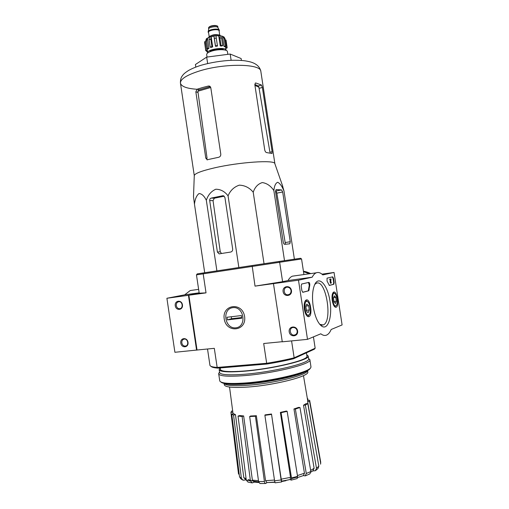 <?xml version="1.0" encoding="UTF-8"?>
<svg xmlns="http://www.w3.org/2000/svg" width="509" height="509" viewBox="0 0 509 509"><rect width="100%" height="100%" fill="white"/><g stroke="black" fill="none" stroke-linecap="round" stroke-linejoin="round"><path stroke-width="0.76" d="M211.063 366.34C211.712 367.237 213.996 367.829 217.922 368.128L266.977 364.03L266.671 363.286L217.165 367.441L214.308 348.334L197.034 350.02L188.877 295.22L199.197 293.197L196.461 274.86L279.651 262.275L282.597 281.693L273.855 283.545L255.028 286.128L252.114 265.526L278.817 261.499L279.651 262.275L301.557 258.966L303.93 274.542M282.26 341.698L263.687 343.511L266.671 363.286C276.839 361.638 286.001 359.818 294.151 357.821L293.566 358.737L314.435 349.155L315.16 348.22L294.151 357.821L291.581 340.903M315.16 348.22L313.436 336.875M269.197 482.5L274.854 482.297M281.674 481.495L284.308 481.037M285.651 480.464L288.418 479.904M285.695 480.757L283.729 480.814M283.78 481.12L285.931 480.719M266.964 482.602L265.73 483.499C265.1 483.563 264.667 482.907 264.425 481.539L255.442 416.254L256.358 415.726L265.571 480.681L274.472 480.051M254.398 482.118L252.248 482.907L250.415 480.91L242.106 416.457L238.034 416.082L239.586 415.573L243.658 415.942L242.106 416.457M245.866 479.86L242.99 480.248M310.655 470.411L314.117 468.293L303.517 405.215L305.362 405.113L316.49 468.242L315.383 470.717L312.711 470.946M305.298 475.87L303.307 475.616M290.537 477.366L290.175 479.516L281.7 481.151L281.222 479.16L290.537 477.366L280.357 412.405L281.076 412.704L291.485 477.951L291.123 480.127L290.124 479.529M281.712 481.151L281.604 481.966L281.121 479.949L271.494 414.002L281.222 479.16M265.501 483.505L259.895 483.518L258.591 481.559L264.425 481.539M256.358 415.726L250.6 416.012L249.664 416.534L258.591 481.559M274.803 482.055L266.881 482.608L265.571 480.681M249.664 416.534L255.442 416.254M281.572 481.972L275.089 482.831L274.586 480.814L281.121 479.949M271.494 414.002L265.011 414.899L264.89 415.35L274.586 480.814M264.89 415.35L271.386 414.447M291.485 477.951L297.555 476.386L287.152 411.342L286.421 411.049L280.357 412.405M297.555 476.386L297.192 478.568L291.263 480.102M281.076 412.704L287.152 411.342M305.279 475.87L306.284 473.485L310.84 471.519L299.973 407.499L298.56 407.397L293.954 408.975L295.366 409.077L306.284 473.485M297.428 475.571L304.452 473.205L293.954 408.975M304.452 473.205L303.447 475.559L297.644 477.544M310.84 471.519L309.898 473.879M295.366 409.077L299.973 407.499M314.117 468.293L312.99 470.749L310.897 472.085M316.49 468.242L318.838 466.219L307.792 403.592L305.954 403.694L303.517 405.215M318.838 466.219L318.023 468.503L315.93 470.316M305.362 405.113L307.792 403.592M320.606 464.163L320.606 461.606M312.437 429.94L307.652 401.754L309.618 401.48L320.645 463.114M307.69 400.519L309.606 400.252L309.726 400.761L320.695 462.083L320.645 463.985M309.618 401.48L309.726 400.761M307.729 400.729L307.652 401.754M307.404 398.814L307.792 398.725L308.104 400.462M307.792 398.725L307.36 398.541M238.524 474.089L230.933 412.417L231.589 411.107L232.683 410.954M232.842 412.156L230.933 412.417M242.08 479.707L240.572 478.524L239.529 476.793L241.381 478.25L233.555 415.077L235.463 414.657L243.811 477.665L246.089 478.676M235.463 414.657L233.669 413.728L231.773 414.148L239.529 476.793M241.381 478.25L243.003 480.254M246.261 480.044L243.811 477.665M231.773 414.148L233.555 415.077M258.827 482.532L254.214 482.093L252.388 480.127L258.47 480.661M243.658 415.942L252.388 480.127M251.732 482.831L247.991 482.093L246.273 480.108L250.415 480.91M238.034 416.082L246.273 480.108M197.174 273.899L203.702 272.881L203.186 273.842L206.024 292.866L188.877 295.22M252.114 265.526L203.702 272.881M301.557 258.966L300.584 258.267L278.817 261.499M244.606 316.528C246.865 331.378 226.219 333.541 224.214 318.927C221.854 304.363 242.399 301.684 244.606 316.528M266.977 364.03C276.801 362.433 285.664 360.671 293.566 358.737M207.519 348.996L209.95 365.335C210.249 366.41 212.654 367.116 217.165 367.441L217.922 368.128M206.024 292.866L199.197 293.197L188.425 295.309L166.901 298.268L174.899 352.279L197.034 350.02M282.597 281.693L255.028 286.128M224.889 383.57C228.751 384.575 235.661 384.74 245.599 384.072C268.587 382.583 300.24 375.655 306.857 370.908M224.094 383.411L224.272 384.626C224.73 387.133 232.257 387.96 246.852 387.107C273.778 385.466 309.593 376.31 307.792 371.996L307.754 371.761M224.138 383.423C225.602 385.536 233.084 386.178 246.591 385.345C272.461 383.729 307.283 375.152 307.468 370.756M282.209 184.786L284.035 191.168C282.171 186.415 280.065 183.45 277.717 182.273C275.649 183.055 274.357 185.81 273.855 190.531C270.763 185.912 266.913 183.259 262.3 182.572C257.974 183.914 254.945 187.134 253.221 192.23C249.544 187.745 244.912 185.384 239.319 185.142C234.025 186.949 230.278 190.519 228.07 195.85C224.736 191.46 220.639 189.253 215.784 189.233C211.254 191.238 208.098 194.915 206.33 200.266C204.166 195.895 201.729 193.662 199.013 193.56C196.608 195.443 195.093 198.955 194.457 204.096L193.503 196.792L194.273 175.656C194.603 173.531 201.367 170.929 214.556 167.849C239.255 162.129 274.109 159.794 274.784 163.478L274.905 163.822M194.457 204.096L204.707 272.729M206.33 200.266L216.904 270.877M228.07 195.85L238.861 267.543M253.221 192.23L264.037 263.726M273.855 190.531L284.506 260.659M290.257 241.724L282.686 191.988L281.541 189.921L276.12 189.564L275.56 191.562L283.201 241.858C283.507 243.41 283.99 244.237 284.658 244.326L289.831 243.805L290.257 241.724L285.174 242.558L285.288 243.957M284.035 191.168L294.387 259.189M224.914 197.479L223.47 195.761L222.751 195.749L211.184 198.103C210.102 198.453 209.606 199.273 209.689 200.559L217.407 252.07L219.124 253.876L230.736 252.031C232.123 251.643 232.759 250.638 232.664 249.009L224.914 197.479M221.542 253.539L220.251 251.783L213.042 200.654L214.353 198.211L211.184 198.103M224.24 196.175L214.353 198.211M241.412 60.444L241.126 58.541L230.183 54.043L206.679 57.103L195.411 64.522L195.793 67.08M206.679 57.103L207.647 63.51M230.183 54.043L231.124 60.297M254.939 85.366L258.896 87.211L258.235 85.945L254.818 84.462M258.896 87.211L269.935 152.236L272.137 151.739L262.364 87.453L261.511 85.048L255.798 82.992L255.41 83.031L254.85 84.793L264.737 149.939C265.094 151.497 265.73 152.382 266.652 152.592L272.041 153.508L272.137 151.739M210.319 86.625L199.07 89.807L197.861 91.232L210.758 87.503M207.456 159.871L205.795 158.197L207.08 158.369L197.861 91.232M206.947 159.807L218.666 157.275C220.149 156.823 220.855 155.786 220.791 154.17L210.783 87.637L209.702 86.148L208.467 86.015L202.499 87.548L197.117 89.228L195.844 91.849L205.795 158.197M281.541 189.921L275.999 191.028L276.839 193.146L285.174 242.558M275.999 191.028L275.509 190.939M303.491 271.653L309.357 273.785M320.829 333.796L307.5 339.35L298.49 280.185L312.189 277.208C313.359 274.905 314.721 273.441 316.274 272.811C318.379 272.016 320.555 272.716 322.801 274.905L334.05 272.461L342.099 324.933L331.155 329.495C329.883 332.536 328.299 334.432 326.39 335.176C324.634 335.819 322.776 335.355 320.829 333.796M312.189 277.208L288.018 280.548L273.467 283.621L282.279 341.813L307.5 339.35M321.962 274.147L334.05 272.461M273.467 283.621L298.49 280.185M297.6 330.971C296.741 325.124 288.266 326.046 289.201 331.843C290.028 337.658 298.516 336.818 297.6 330.971M291.453 290.524C290.594 284.69 282.164 285.835 283.099 291.619C283.92 297.415 292.37 296.353 291.453 290.524M288.018 280.548C289.284 278.27 290.747 276.807 292.401 276.164L294.692 275.846M333.529 278.359L334.159 282.476L333.859 284.264L329.361 285.428L327.058 281.057L327.045 278.156L332.695 276.845L333.529 278.359L333.064 278.423L333.694 282.533L333.395 284.321L329.196 285.409M301.621 284.047L308.81 282.38C309.523 282.654 309.841 283.608 309.771 285.231L308.791 290.754L302.874 292.293L301.882 290.639L301.182 286.052L301.621 284.047M313.2 306.52C311.896 296.83 312.475 289.347 314.925 284.079C319.277 275.541 327.516 285.225 329.902 300.685C332.517 316.057 328.203 330.589 321.758 326.212C317.794 323.158 314.944 316.592 313.2 306.52M332.243 300.514C331.703 295.952 332.173 293.146 333.649 292.102C336.99 290.385 339.573 306.367 336.105 307.277C334.419 307.398 333.134 305.146 332.243 300.514M304.357 309.307C303.79 304.306 304.395 301.194 306.176 299.986C310.21 297.95 313.067 315.497 308.887 316.636C306.863 316.833 305.349 314.39 304.357 309.307M314.747 284.436L316.344 283.252C326.053 278.627 333.09 322.025 323.113 324.965L319.767 324.354M291.046 290.537C290.582 288.508 289.405 287.388 287.502 287.184C282.959 286.917 283.233 294.985 287.763 294.8C290.054 294.501 291.148 293.076 291.046 290.537M297.18 330.933C296.626 328.661 295.277 327.516 293.152 327.497C288.622 327.771 289.888 335.8 294.348 335.075C296.378 334.604 297.326 333.223 297.18 330.933M308.473 282.457L309.275 285.301L309.771 285.231M302.677 292.274L308.295 290.824L309.275 285.301M330.125 279.167L330.996 278.957L330.723 282.062L330.996 282.756L331.264 282.171L331.085 283.252L330.532 281.833L330.735 279.536L329.654 279.231L330.996 278.957M330.201 279.67L329.73 279.734L329.654 279.231M331.022 283.258L330.615 283.309L330.061 281.897L330.265 279.651M330.061 281.897L330.532 281.833M330.729 282.247L331.264 282.171M330.729 282.26L331.092 282.215M332.364 276.921L333.064 278.423M333.465 298.115L334.337 295.844L335.787 297.402L336.366 301.213L335.514 303.498L334.057 301.958L333.465 298.115M334.337 295.844L335.787 297.402L336.366 301.213L335.514 303.498M335.876 305.89C332.593 307.156 331.143 291.186 334.75 293.598C336.818 294.647 338.129 302.728 336.621 305.158L335.876 305.89M336.366 305.534L334.737 306.844M332.924 292.777L334.515 293.388M333.904 301.513L336.366 301.213M333.497 297.682L335.787 297.402M305.871 306.622L306.316 304.713L306.952 304.083L308.664 305.756L309.3 309.943L308.238 312.494L307.563 312.373L306.513 310.846L305.871 306.622M306.952 304.083L308.664 305.756L309.3 309.943L308.238 312.494M308.639 315.122C304.592 316.617 303.23 298.688 307.595 301.659C309.956 302.944 311.311 311.279 309.625 314.129L308.639 315.122M309.3 314.626L307.977 316.114L307.162 316.14M305.279 300.781L306.762 300.883L307.512 301.582M306.316 310.293L309.3 309.943M305.922 306.087L308.664 305.756M193.038 290.143L190.232 290.537L184.691 294.826L166.901 298.268M199.146 292.828L184.691 294.826M175.261 305.763C176.006 311.145 183.272 310.229 182.438 304.821C181.662 299.413 174.415 300.399 175.261 305.763M180.797 343.091C181.548 348.48 188.845 347.755 188.012 342.341C187.236 336.92 179.951 337.709 180.797 343.091M188.425 295.309L196.589 350.167M181.815 342.901C182.317 345.032 183.494 346.101 185.352 346.107C189.176 345.834 188.063 338.517 184.283 339.077C182.502 339.478 181.675 340.75 181.815 342.901M176.279 305.597C176.718 307.57 177.8 308.619 179.518 308.734C183.361 308.791 182.833 301.436 179.015 301.678C177.075 301.977 176.165 303.288 176.279 305.597M220.938 382.024C222.961 384.047 230.901 384.626 244.772 383.748C272.436 381.979 309.752 372.881 310.153 368.249M218.705 373.937L219.78 380.999C221.135 383.309 229.285 383.99 244.231 383.048C272.62 381.222 310.859 371.875 310.891 367.224L310.923 366.55M219.404 372.378L218.66 373.644C219.086 376.087 227.243 376.775 243.13 375.712C272.57 373.657 311.858 364.03 309.898 359.844L308.594 358.521M219.201 369.801L219.583 372.372C220.003 374.739 227.975 375.387 243.487 374.325C272.207 372.295 310.535 362.949 308.651 358.902L308.613 358.686M220.225 368.064L219.156 369.528C219.57 371.825 227.529 372.423 243.035 371.322C271.742 369.229 310.083 359.984 308.219 356.058L306.736 354.741M220.448 369.585C221.523 371.602 229.254 372.092 243.646 371.061C270.75 369.07 307.245 360.455 306.921 356.51M232.823 307.652C244.104 306.119 247.202 326.695 235.852 327.828C224.654 329.145 221.631 308.957 232.823 307.652M241.381 315.555L241.781 318.214L227.364 319.894L226.976 317.26L241.381 315.555M231.264 316.751L231.563 318.717L227.364 319.894M231.563 318.717L241.68 317.533M217.903 27.613L217.827 27.48C216.974 25.883 208.862 27.111 208.722 28.86L208.175 32.175M219.328 30.311L219.201 29.98C218.17 28.059 208.302 29.554 208.136 31.653M219.137 31.265L219.366 30.559C219.156 28.18 207.392 29.961 208.181 32.252L208.601 32.792M220.384 35.789C219.767 33.632 208.715 35.229 208.741 37.469M211.152 36.705L212.692 46.911L211.935 46.599L210.809 39.142L211.152 36.705L213.933 36.101L215.472 46.319L217.477 46.058L215.937 35.846L218.711 35.732L220.251 45.931L221.969 46.026L222.738 45.517L221.612 38.073L220.429 35.84L222.433 36.241L223.966 46.395L224.94 46.809L226.244 46.408L225.131 39.008L224.1 37.1M225.729 48.17L227.084 47.999L227.129 47.407L226.034 40.179M207.093 48.966L207.239 49.958L205.744 50.149L204.682 41.566L204.605 43.15M207.627 48.279L206.514 40.854L207.411 38.175L208.938 48.342L207.627 48.279L206.648 48.947L205.534 41.534L206.336 38.945M211.935 46.599L210.198 47.14L209.078 39.689L209.422 37.252L207.411 38.175M213.933 36.101L214.346 38.379L216.357 38.118M218.711 35.732L219.888 37.971L221.612 38.073M222.433 36.241L224.157 38.582L225.131 39.008M207.379 51.511L206.737 51.708L207.456 52.007M206.737 51.708L206.578 50.658M205.744 50.149L205.77 50.76L207.239 50.569M217.483 45.581L215.472 45.842L214.346 38.379M222.738 45.517L221.014 45.422L219.888 37.971M226.244 46.408L225.277 45.995L224.157 38.582M227.129 47.407L226.009 40.02M225.907 49.335L225.932 48.145M223.807 49.831C221.816 48.018 210.987 49.589 209.606 51.886M226.034 50.353L226.021 50.098C225.748 46.504 206.304 49.443 207.583 52.885L207.627 53.019M207.239 49.958L207.57 52.764M206.648 48.947L207.958 49.01L208.938 48.342M210.198 47.14L210.961 47.452L212.692 46.911M215.472 45.842L215.472 46.319M221.014 45.422L220.251 45.931M225.277 45.995L223.966 46.395M225.487 46.637L225.633 47.572L227.122 47.382M207.036 57.059L206.679 54.686C206.559 53.432 208.283 52.23 211.833 51.072C218.145 49.029 227.249 49.341 227.415 51.549L227.434 51.67M291.562 478.606L296.664 477.207M248.258 479.446C250.593 480.636 254.055 481.419 258.636 481.813M213.042 200.654L209.689 200.559M220.251 251.783L217.407 252.07M223.54 195.78L222.751 195.749M261.511 85.048L258.235 85.945M262.364 87.453L259.151 88.331M197.288 89.279C187.287 88.655 181.688 86.695 180.491 83.406C179.957 79.27 186.459 75.071 199.986 70.815C224.927 63.078 260.761 63.752 260.824 71.26L260.882 71.642M255.798 82.992L255.213 83.158M210.281 86.575L208.467 86.015M199.07 89.807L197.117 89.228M197.778 92.403L195.844 91.849M282.686 191.988L276.839 193.146M303.428 271.246L310.7 273.594C308.104 272.34 305.667 271.558 303.428 271.24M308.715 289.837L309.211 289.774M308.257 290.83L308.759 290.766M333.694 282.533L334.159 282.476M333.37 284.334L333.834 284.27M217.178 26.118C216.268 24.782 209.441 25.768 208.964 27.301M217.788 26.773L217.776 26.716C217.597 24.725 207.914 26.188 208.569 28.11L208.696 28.962M219.112 31.081C220.887 27.957 205.954 30.114 208.575 32.608M219.735 35.223L219.067 30.775C218.864 28.536 207.793 30.216 208.537 32.366L209.199 36.743M219.354 35.076C215.867 34.135 212.584 34.606 209.517 36.495M205.712 50.506L204.637 42.775M205.534 41.534L206.514 40.854M209.078 39.689L210.809 39.142M197.257 273.88L196.544 274.847M307.162 357.547L306.443 352.82M220.645 370.883L220.206 367.937M307.792 371.996L307.582 370.597M229.534 387.05L233.065 413.862M303.466 375.623L307.78 401.022M309.905 473.879L305.61 475.743M220.098 253.775L219.124 253.876M274.879 163.682L260.824 71.26C259.825 66.774 256.409 63.682 250.581 61.971C245.427 60.756 242.596 60.164 231.862 60.272C221.275 60.8 211.076 62.454 201.265 65.216C196.309 66.755 192.078 68.505 188.572 70.471C185.556 72.367 183.609 73.97 182.731 75.281C182.235 76.057 180.332 77.635 180.421 82.967M194.273 175.618L180.491 83.406M274.784 163.478L282.8 186.491M292.401 276.164L316.274 272.811M308.225 316.7L308.887 316.636M335.616 307.321L336.105 307.277M319.868 324.424L321.758 326.212M323.113 324.965L321.593 325.13M289.265 294.418L287.763 294.8M295.774 334.528L294.348 335.075M308.295 290.824L308.791 290.754M333.395 284.321L333.859 284.264M334.75 293.598L333.949 292.885M307.15 311.985L307.563 312.373M307.595 301.659L306.762 300.883M198.625 289.36L190.232 290.537M186.243 345.827L185.352 346.107M180.441 308.53L179.518 308.734M310.961 366.792L309.898 359.844M219.551 372.174L218.724 373.307M308.607 358.616L309.835 359.526M308.651 358.902L308.219 356.058M217.922 27.645L217.776 26.716C218.164 26.156 217.12 25.736 214.639 25.45C210.961 25.66 208.938 26.532 208.563 28.052M217.827 27.48L219.201 29.98M219.322 30.235L219.366 30.559M224.106 37.093L222.598 36.311M206.183 39.085C206.584 38.499 208.016 37.742 210.471 36.807C214.569 35.56 218.393 35.325 221.943 36.101M225.646 47.642L226.021 50.098M227.841 54.348L227.415 51.549"/></g></svg>
